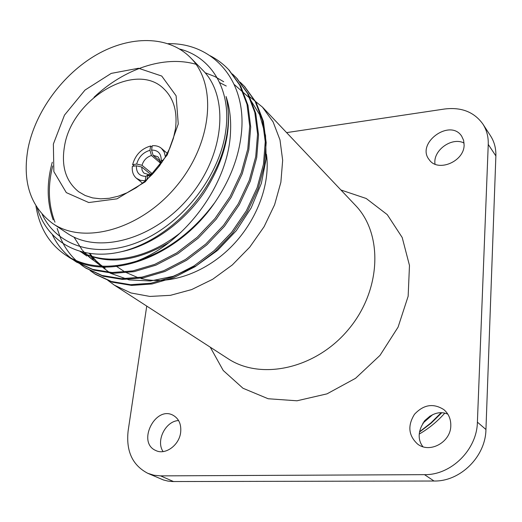<?xml version="1.0" encoding="UTF-8"?>
<svg xmlns="http://www.w3.org/2000/svg" width="522" height="522" viewBox="0 0 522 522"><rect width="100%" height="100%" fill="white"/><g stroke="black" fill="none" stroke-linecap="round" stroke-linejoin="round"><path stroke-width="0.78" d="M444.659 413.261C437.247 421.6 428.803 428.516 419.329 433.997M430.121 416.041L424.823 420.543M419.531 432.02L431.113 423.192L441.599 412.922M430.076 416.067L424.484 420.941M422.813 423.244L432.607 414.729M419.571 431.759L430.885 422.944L440.986 412.909M430.363 415.897L423.877 421.711M149.116 175.02L148.516 174.531L145.879 176.345L145.194 180.749L140.47 180.344L136.542 178.354C133.234 175.549 131.838 171.555 132.34 166.374L136.399 165.787L141.743 167.027L150.519 174.204M152.15 173.617L142.017 165.291L136.673 164.052L132.621 164.645C135.361 154.871 141.364 148.659 150.617 145.997L149.945 150.31L151.465 155.51L159.954 162.675M134.382 166.074L132.621 164.645M163.399 160.169L161.213 160.489L159.947 162.701L160.443 163.118M159.027 166.44L160.952 162.238L162.159 162.061M147.008 179.464L147.53 176.116L150.153 174.302L153.853 172.665M150.617 145.997L152.026 147.204M159.908 161.037L153.096 155.269L151.576 150.062L152.248 145.749C155.908 145.416 158.975 146.29 161.461 148.372L164.208 152.039L165.428 156.835M159.947 162.701L159.647 159.725L158.355 157.331L157.729 156.711L153.096 155.269M151.576 150.062C158.075 150.082 161.285 153.553 161.213 160.489M151.465 155.51C146.702 157.011 143.557 160.267 142.017 165.291M141.743 167.027L142.049 170.081L143.4 172.534L144.059 173.16L148.516 174.531M178.256 124.001L167.255 154.904L145.24 181.813L117.006 198.836L88.747 202.536L66.301 192.605L53.864 171.621L53.368 144.033L64.48 115.121L84.995 90.078L111.232 73.393L138.519 68.251L161.735 76.042L176.11 95.807L178.256 124.001M175.431 129.038C177.61 111.962 173.833 98.638 164.091 89.073C136.02 60.206 71.449 98.867 64.454 146.61C61.152 166.459 65.903 181.512 78.718 191.783L85.23 195.528L92.622 197.903L100.72 198.836L109.333 198.282L118.233 196.226L127.205 192.722L136.014 187.835L144.424 181.682L152.209 174.433L159.158 166.27L165.096 157.403L169.859 148.078L173.33 138.539L175.431 129.038M422.937 446.721C410.886 431.55 430.18 406.357 447.837 414.168M450.799 425.861C450.695 442.304 429.684 453.696 417.607 444.072C408.465 435.609 407.428 425.684 414.488 414.285C423.642 404.511 433.449 402.977 443.922 409.679C448.666 413.789 450.956 419.186 450.799 425.861M163.099 451.589C155.608 440.881 165.611 420.986 178.596 420.556M180.664 432.301C179.353 445.214 165.2 455.465 155.719 450.479C136.653 442.415 155.517 405.046 173.284 415.388C178.935 418.742 181.395 424.379 180.664 432.301M435.035 164.169C432.607 150.597 451.758 136.581 464.084 143.041M464.117 145.09C464.182 161.611 437.795 172.554 429.273 159.791C415.538 143.4 450.062 118.044 461.676 136.177L463.608 140.34L464.117 145.09M482.889 124.073L490.53 135.831C494.308 141.716 496.089 148.418 495.874 155.934L485.943 429.515C485.61 456.626 460.28 481.649 434.023 481.016L172.599 481.545L167.921 481.088L163.432 479.966L147.759 473.297L153.964 475.242L160.58 475.875L424.503 474.655C451.165 475.229 476.977 449.703 477.395 422.141L488.246 144.411C488.488 136.79 486.7 130.017 482.889 124.073C474.165 111.982 461.396 106.958 444.581 109.013L286.598 132.614M146.741 306.094L128.131 430.891C125.926 451.158 132.471 465.291 147.759 473.297M37.232 207.978C46.425 239.2 75.677 258.442 112.661 253.359C149.501 248.237 190.269 217.85 211.482 177.669C220.095 161.97 225.439 146.271 227.501 130.565C229.047 118.357 228.571 106.997 226.059 96.498C229.628 107.186 231.122 118.788 230.535 131.309C229.086 184.344 184.41 243.409 136.314 261.215C109.118 269.469 85.706 267.512 66.079 255.349C49.446 244.231 39.404 227.768 35.946 205.955M210.164 55.756C217.185 59.404 223.338 64.036 228.636 69.648L239.755 85.177L247.004 104.354L249.718 126.056L247.793 148.953L241.216 172.88L230.052 196.611L215.025 218.483L197.166 237.308L176.684 252.948L154.734 264.367L132.842 270.892L112.113 272.523L92.707 269.378L75.794 261.613C65.557 254.88 57.785 245.986 52.474 234.952M232.388 73.967L236.473 77.941L247.558 93.392L254.808 112.439L257.568 133.971L255.734 156.659L249.275 180.351L238.273 203.828L223.429 225.458L205.766 244.055L185.486 259.48L163.738 270.722L142.017 277.123L121.43 278.676L102.136 275.499L85.301 267.747C74.176 260.419 65.948 250.567 60.604 238.189M60.415 237.745L57.152 228.401M240.153 82.169L244.133 86.052L255.18 101.418L262.435 120.334L265.241 141.697L263.486 164.182L257.15 187.646L246.306 210.881L231.644 232.264L214.17 250.632L194.093 265.861L172.534 276.934L150.988 283.211L130.546 284.692L111.362 281.482L94.593 273.743L90.078 270.546M226.059 96.498C232.812 126.892 225.576 158.799 204.356 192.213C184.051 222.392 151.68 245.451 121.515 251.689M168.645 242.743C134.989 262.292 105.496 265.215 80.166 251.519M54.98 222.202C48.363 205.015 47.606 186.256 52.709 165.924M94.006 97.275C123.825 69.061 164.019 55.019 196.031 64.297M86.189 255.61L82.176 252.628M81.621 252.172L81.171 251.793M205.087 72.741L214.842 76.551L223.697 81.745M95.5 261.757L91.572 258.853M91.03 258.403L87.298 255.03M86.776 254.514L85.079 252.72M104.609 267.766L100.766 264.935M100.231 264.497L96.57 261.215M96.061 260.713L92.609 256.941M92.126 256.367L89.96 253.555M234.287 84.557L249.007 97.483L259.643 114.677L265.541 135.524L266.161 158.877L261.339 183.411L251.186 207.887L236.277 230.704L217.563 250.403L196.07 265.933L173.213 276.301L150.493 280.986L129.11 279.89L110.338 273.208L95.206 261.568M93.392 259.558L90.808 256.354M180.866 232.414C146.917 259.578 107.271 266.161 80.61 251.643M53.185 219.899C46.843 202.138 46.543 182.909 52.285 162.218M86.776 256.002L81.556 252.296M96.074 262.142L90.965 258.52M90.41 258.083L86.645 254.756M86.123 254.247L82.574 250.416M82.084 249.829L73.993 237.105M219.658 82.613L226.267 86.026M105.17 268.145L100.165 264.608M99.63 264.178L95.937 260.941M95.422 260.452L91.931 256.733M91.448 256.165L89.314 253.464M66.699 255.741L67.325 256.152C104.942 282.976 176.749 258.684 214.823 202.536C229.895 180.312 238.73 157.448 241.327 133.952C247.382 80.884 213.276 42.674 168.104 43.672M229.125 70.17L240.714 86.163L247.976 105.314L250.71 126.996L248.811 149.866L242.254 173.761L231.122 197.466L216.121 219.325L198.288 238.13L177.832 253.744L155.908 265.156L134.03 271.675L113.313 273.3L93.921 270.161L76.401 261.998M236.955 78.463L248.498 94.365L255.76 113.391L258.54 134.898L256.72 157.559L250.286 181.225L239.311 204.683L224.493 226.287L206.856 244.857L186.608 260.263L164.874 271.499L143.172 277.887L122.605 279.433L103.317 276.262L85.882 268.119M244.616 86.567L256.113 102.39L263.375 121.293L266.187 142.63L264.445 165.096L258.129 188.533L247.304 211.743L232.662 233.106L215.208 251.447L195.15 266.651L173.611 277.711L152.085 283.968L131.655 285.43L112.484 282.213L95.722 274.474L90.671 270.859M210.255 347.176L223.227 370.483L242.965 388.244L268.171 398.749L296.979 400.792L326.987 393.862L355.547 378.306L380.003 355.378L398.077 327.144L408.152 296.222L409.476 265.444L402.201 237.503L387.265 214.64L366.203 198.484L340.912 189.988M107.773 280.281L114.396 285.169L227.912 358.601C261.104 380.747 316.097 368.702 348.605 329.278C381.425 290.115 383.207 233.843 355.371 205.263L262.429 107.082L248.968 96.152M114.396 285.169L130.937 292.953L149.873 296.437L170.42 295.335L191.672 289.566L212.65 279.29L232.336 264.928L249.764 247.121L264.08 226.731L274.605 204.748L280.875 182.25L282.663 160.3L279.988 139.896L273.104 121.92L262.429 107.082M115.943 265.979L124.047 271.375M125.332 272.151L138.2 277.743M141.012 278.52C168.273 285.475 203.887 273.711 230.195 247.826C256.472 221.935 270.696 184.455 266.461 154.31M214.823 202.536C193.075 231.788 166.903 251.35 136.314 261.215M42.204 214.405C57.303 246.73 98.312 259.525 140.966 240.968C183.6 222.626 220.291 174.589 225.843 130.154C231.435 89.451 211.286 56.97 179.659 49.042M52.546 223.403L66.946 233.073C97.973 254.723 154.205 239.598 189.395 196.944C224.904 154.545 229.491 96.498 202.536 69.955L190.393 57.564C168.508 35.45 130.324 35.346 96.596 54.725C62.829 74.189 35.509 111.303 28.116 148.078C22.107 181.454 30.25 206.562 52.546 223.403C83.709 245.17 140.62 229.576 176.436 186.171C212.565 143.021 217.491 84.225 190.393 57.564M145.879 176.345C139.387 176.208 136.229 172.691 136.399 165.787M160.952 162.238L160.097 165.004M152.646 173.976L147.53 176.116M136.673 164.052C138.754 156.907 143.178 152.326 149.945 150.31M160.58 475.875L173.558 481.558M477.395 422.141L485.943 429.515M434.023 481.016L424.503 474.655M495.874 155.934L488.246 144.411M136.542 178.354L142.571 183.176M161.461 148.372L167.301 153.422M245.092 87.07L244.146 86.065M237.445 78.972L236.479 77.948M229.628 70.692L228.636 69.641M95.735 274.481L94.586 273.737M86.469 268.504L85.295 267.747M76.995 262.39L75.794 261.62M67.312 256.139L66.085 255.349"/></g></svg>
